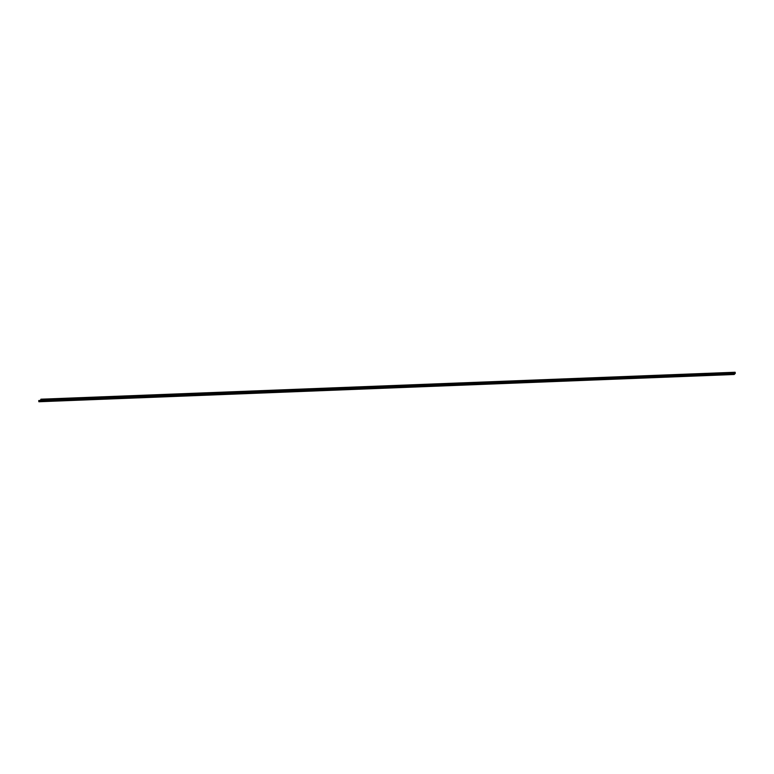 <?xml version="1.0" encoding="UTF-8"?>
<svg xmlns="http://www.w3.org/2000/svg" width="774" height="774" viewBox="0 0 774 774"><rect width="100%" height="100%" fill="white"/><g stroke="black" fill="none" stroke-linecap="round" stroke-linejoin="round"><path stroke-width="0.58" stroke-dasharray="3.87 2.9" d="M735.136 372.246L733.326 374.103L732.92 373.687L733.084 374.8M733.51 374.519L734.168 374.49M734.826 372.439L40.606 399.403M734.12 374.123L39.89 401.087M732.92 373.687L38.7 400.651M733.23 373.484L40.113 400.4M733.326 374.103L39.097 401.067M734.923 373.058L40.693 400.023"/><path stroke-width="1.16" d="M40.113 400.4L38.7 400.651L38.864 401.754L733.51 374.519M38.864 401.754L39.89 401.087L734.168 374.49L735.3 373.349L735.136 372.246L40.916 399.2L40.693 400.023L39.097 401.067L39.01 400.448M735.3 373.349L41.08 400.313L40.916 399.2M734.274 374.026L40.045 400.99L41.08 400.313M734.323 374.393L40.045 400.99"/></g></svg>
